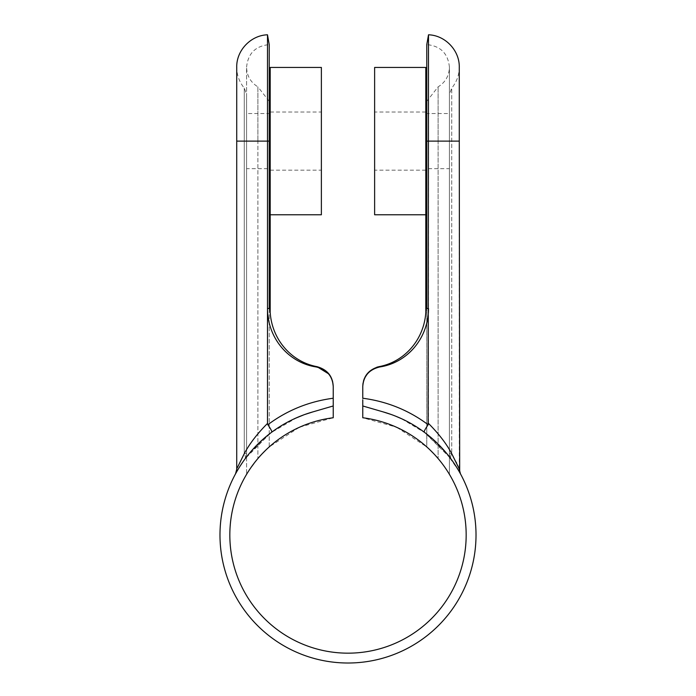 <?xml version="1.0" encoding="UTF-8"?>
<svg xmlns="http://www.w3.org/2000/svg" width="696" height="696" viewBox="0 0 696 696"><rect width="100%" height="100%" fill="white"/><g stroke="black" fill="none" stroke-linecap="round" stroke-linejoin="round"><path stroke-width="0.52" stroke-dasharray="3.48 2.61" d="M394.101 415.573L383.122 411.893C398.147 416.225 411.858 422.985 424.264 432.181L426.326 433.738M453.557 462.57L451.33 459.421L453.548 462.553M454.688 464.249L458.438 470.252M456.811 467.555L456.515 467.077M456.263 466.685L455.863 466.05M454.549 464.041L451.66 459.882M451.373 459.482L450.703 458.577M446.675 453.444L450.312 458.055L424.264 432.181L416.112 426.605M428.875 435.766L433.521 439.741M438.106 444.065L442.256 448.372M442.543 448.685L446.38 453.087M452.069 460.447L453.287 462.179M449.425 453.609A9.848 9.848 0 0 0 451.312 459.395A9.848 9.848 0 0 1 449.425 453.609L451.721 453.609L449.425 453.609L449.425 141.105L449.425 453.609A9.848 9.848 0 0 0 451.312 459.395A9.848 5.681 -36.2 0 1 451.312 459.403A9.848 5.681 143.8 0 1 451.721 453.609L458.638 467.66L451.321 452.913C446.092 443.274 438.489 433.451 428.51 423.464L428.51 308.511A59.082 57.046 90 0 1 379.712 366.975C369.054 369.62 363.408 376.171 362.773 386.645L362.773 398.225C387.046 401.47 408.839 410.301 428.162 424.717C425.221 428.945 423.925 431.433 424.264 432.181L446.832 453.635L459.09 471.375M458.203 469.861L454.697 464.258M414.764 425.769L404.68 420.21M401.714 418.792L396.494 416.521M279.287 426.987L271.736 432.181C284.142 422.985 297.853 416.225 312.878 411.893L304.065 414.755M295.504 418.244L287.231 422.324M286.604 422.663L281.045 425.891M269.552 433.834L271.736 432.181C272.075 431.433 270.779 428.945 267.838 424.717L267.49 423.464C257.537 433.425 249.925 443.239 244.67 452.922L237.353 467.66L244.279 453.609L246.575 453.609A9.848 9.848 0 0 1 244.688 459.403A9.848 5.681 -143.8 0 0 244.279 453.609L246.575 453.609L246.575 141.105L246.575 453.609A9.848 9.848 0 0 1 244.688 459.403A9.848 5.681 -143.8 0 0 244.688 459.403L242.539 462.431M241.355 464.188L238.232 469.121L241.338 464.206M237.545 470.287L237.023 471.175M236.275 472.497L235.927 473.123L236.275 472.497M242.721 462.17L244.174 460.108M245.705 458.038L249.351 453.418M249.707 452.983L253.483 448.659M253.614 448.511L257.911 444.048M262.496 439.724L267.134 435.757M270.239 433.303L245.436 458.394M245.331 458.525L244.757 459.308M242.53 462.448L241.129 464.528M241.077 464.597L240.016 466.242M239.267 467.434L238.006 469.504M237.727 469.974L237.258 470.783M236.718 471.723L236.335 472.401M236.431 472.227L236.797 471.575M362.773 386.254L362.773 417.757L362.773 405.968L383.122 411.893A128.012 128.012 0 0 1 452.47 608.983A128.012 128.012 0 0 1 243.53 608.983A128.012 128.012 0 0 1 312.878 411.893L333.227 405.968L333.227 417.757A118.163 118.163 0 0 0 248.22 598.299A118.163 118.163 0 0 0 447.78 598.299A118.163 118.163 0 0 0 362.773 417.757L396.198 427.1M383.122 411.893L383.122 411.893C398.208 416.208 412.102 423.107 424.821 432.59M299.802 427.1L333.227 417.757C309.076 420.88 287.735 430.606 269.221 446.919L265.802 450.103L269.221 446.919L269.221 308.511L270.074 308.511A59.082 57.046 90 0 0 316.941 366.644L316.288 366.975C326.911 369.559 332.558 376.118 333.227 386.645L333.227 386.306M260.504 455.575L255.51 461.448M255.023 462.066L252.7 465.128M252.491 465.407L250.925 467.616M250.865 467.712L249.429 469.826M249.246 470.105L248.385 471.427M248.341 471.497L257.894 458.542L262.296 453.644L258.903 457.368M247.82 472.332L246.775 474.028M246.802 473.985L247.132 473.437M247.176 473.367L247.785 472.384M251.421 466.912L249.855 469.182M250.099 468.826L250.63 468.051M254.17 463.171L255.919 460.943L254.17 463.171M260.548 455.523L266.507 449.425L260.548 455.523M268.917 447.189L270.205 446.049L268.917 447.189M299.123 427.414L269.221 446.919L269.221 308.511L267.49 308.511L267.49 34.8M396.877 427.414L426.779 446.919L430.198 450.103L426.779 446.919L426.779 308.511L425.926 308.511A59.082 57.046 90 0 1 425.795 312.521L425.795 67.442M437.48 457.811L435.452 455.523M440.977 462.066L443.291 465.119L440.977 462.066M445.075 467.616L446.745 470.087M447.658 471.497L448.972 473.602L447.658 471.497M448.998 473.654L449.285 474.124L448.998 473.654M449.225 474.028L448.18 472.323M446.136 469.174L445.24 467.86M444.579 466.912L442.595 464.18L444.579 466.912M441.89 463.24L440.09 460.952L441.89 463.24M429.362 449.303L428.144 448.163L429.362 449.294M428.127 448.146L427.109 447.223L428.127 448.146M427.083 447.189L425.943 446.18L427.083 447.189M448.215 472.384L448.824 473.358M448.868 473.437L449.198 473.985M446.562 469.817L445.135 467.703M362.773 417.757C386.924 420.88 408.265 430.606 426.779 446.919L426.779 308.511L428.51 308.511L428.51 141.105L459.273 141.105L451.721 141.105L451.721 453.609L456.185 462.222M333.227 417.757L333.227 398.225C308.963 401.462 287.161 410.292 267.838 424.717M267.49 423.464L267.49 308.511L270.074 308.511L269.221 308.511L269.221 141.105L236.727 141.105L236.727 469.147L244.279 453.609L236.831 468.904M269.221 101.294L257.894 86.861L257.894 141.105L257.894 86.861C250.63 82.346 246.854 75.803 246.575 67.251L246.575 141.105L246.575 67.251C247.915 53.488 255.467 45.945 269.221 44.605L269.221 141.105L246.575 141.105L257.894 141.105L257.894 458.542L257.894 141.105L269.221 141.105L246.575 141.105L246.575 474.368L246.575 94.395L246.575 141.105L244.279 141.105L244.279 453.609L244.279 88.088L244.279 141.105L236.727 141.105L270.205 141.105L270.205 67.442M246.575 168.676L246.575 113.535L246.575 168.676L270.205 168.676L270.205 113.535L270.205 168.676M246.575 453.609A9.848 9.848 0 0 1 244.688 459.403A9.848 5.681 36.2 0 0 244.279 453.609M269.221 308.511L267.49 308.511A59.082 57.046 90 0 0 316.288 366.975M333.227 396.311L333.227 407.151M332.523 381.008L329.121 374.161M270.205 141.105L270.205 312.521M321.378 214.768L321.378 67.442M321.378 141.105L321.378 170.181L321.378 141.105M270.205 113.535L246.575 113.535M362.773 400.017L362.773 401.27M362.773 407.143L362.773 396.459M456.498 462.892L457.768 465.65M458.42 467.138L458.864 468.182M459.169 468.904L451.721 453.609L451.721 88.088L451.721 141.105L449.425 141.105L449.425 94.395L449.425 141.105L459.273 141.105L459.273 469.147M428.162 424.717L428.51 423.464M449.425 168.676L449.425 113.535L449.425 168.676L425.795 168.676L425.795 113.535L425.795 168.676M451.312 459.403A9.848 5.681 -36.2 0 1 451.721 453.609M425.752 433.295L401.479 418.688M374.622 67.442L374.622 214.768M425.795 141.105L438.106 141.105L438.106 86.861L438.106 141.105L426.779 141.105L449.425 141.105L438.106 141.105L438.106 458.542L438.106 141.105L449.425 141.105L449.425 474.368L449.425 67.251C448.085 53.488 440.533 45.945 426.779 44.605L426.779 308.511L425.926 308.511L428.51 308.511L426.779 308.511M376.84 367.201L369.132 371.673L364.182 378.92M363.495 380.973L362.955 383.548M379.712 366.975L379.059 366.644M428.51 34.8L428.51 141.105L426.779 141.105L449.425 141.105L449.425 67.251C449.146 75.803 445.37 82.346 438.106 86.861L426.779 101.294M374.622 141.105L374.622 170.181L374.622 141.105M425.795 113.535L449.425 113.535M304.857 414.477L302.038 415.521M297.018 417.574L271.179 432.59M238.241 469.113L240.677 465.215M242.826 462.013L245.062 458.899M312.878 411.893C298.019 416.138 284.307 422.907 271.736 432.181L249.116 453.696L245.149 458.786L253.631 448.502M258.068 443.891L266.002 436.688M235.613 473.698L236.71 469.713M235.935 473.115L236.301 472.462M236.362 472.349L236.875 471.444M238.11 469.33L242.365 462.692M242.582 462.37L245.035 458.934M236.727 141.105L236.727 67.251C236.805 75.081 239.328 82.024 244.279 88.088L246.575 94.395M270.205 170.181L321.378 170.181M270.205 112.03L321.378 112.03M460.091 473.158L459.708 472.471M459.638 472.349L459.125 471.444M457.89 469.33L455.445 465.407M453.235 462.1L450.991 458.96M446.884 453.696L442.43 448.563M437.949 443.909L429.998 436.697M395.946 416.304L391.265 414.512M459.273 141.105L459.273 67.251C459.195 75.081 456.672 82.024 451.721 88.088L449.425 94.395M425.795 170.181L374.622 170.181M425.795 112.03L374.622 112.03"/><path stroke-width="1.04" d="M244.279 453.609L237.353 467.66L244.67 452.913C249.934 443.239 257.537 433.417 267.49 423.464L267.49 308.511A59.082 57.046 -90 0 0 316.288 366.975C326.946 369.62 332.592 376.171 333.227 386.645L333.227 405.968L312.878 411.893A128.012 128.012 0 0 0 243.53 608.983A128.012 128.012 0 0 0 452.47 608.983A128.012 128.012 0 0 0 383.122 411.893L362.773 405.968L362.773 400.017M312.878 411.893L304.857 414.477M271.736 432.181C272.075 431.433 270.779 428.945 267.838 424.717C287.161 410.301 308.954 401.47 333.227 398.225L333.227 417.757A118.163 118.163 0 0 0 248.22 598.299A118.163 118.163 0 0 0 447.78 598.299A118.163 118.163 0 0 0 362.773 417.757L362.773 401.27M453.548 462.553L454.688 464.249M460.43 473.776L459.708 472.471M458.438 470.252L459.891 472.802M455.863 466.05L457.037 467.921M453.287 462.179L454.549 464.041M450.703 458.577L452.069 460.447M426.326 433.738L428.875 435.766M433.521 439.741L438.106 444.065M459.09 471.375L458.203 469.861M454.697 464.258L453.557 462.57M416.112 426.605L414.764 425.769M404.68 420.21L401.714 418.792M396.494 416.521L394.101 415.573M304.065 414.755L295.504 418.244M287.231 422.324L286.604 422.663M281.045 425.891L279.287 426.987M238.232 469.121L237.023 471.175M236.831 468.904L235.535 473.845L236.431 472.227M235.988 473.019L236.51 472.088M236.553 472.01L238.632 468.469M238.693 468.365L240.155 466.024M240.416 465.615L242.721 462.17M244.174 460.108L245.705 458.038M249.351 453.418L249.707 452.983M257.911 444.048L262.496 439.724M267.134 435.757L269.552 433.834M240.016 466.242L239.267 467.434M238.006 469.504L237.727 469.974M237.258 470.783L236.762 471.644M255.51 461.448L255.023 462.066M250.63 468.051L251.421 466.912M253.405 464.18L254.17 463.171L253.405 464.18M258.903 457.368L260.504 455.575M262.296 453.644L265.802 450.103L262.288 453.644M299.802 427.1L299.123 427.414M396.198 427.1L396.877 427.414M440.411 461.352L440.977 462.066L440.411 461.352M442.595 464.18L441.89 463.24L442.595 464.18M433.712 453.653L430.198 450.103L433.712 453.653M435.452 455.523L437.48 457.811M445.797 468.669L446.136 469.174M267.838 424.717L267.49 423.464M269.221 308.511L269.221 44.605L267.49 34.8L267.49 308.511L270.074 308.511A59.082 57.046 -90 0 0 316.941 366.644C327.224 369.541 332.653 376.075 333.227 386.245L332.523 381.008M333.227 386.306L333.227 396.311M333.227 407.151L333.227 417.757M329.121 374.161L316.941 366.644L316.288 366.975M270.205 214.768L321.378 214.768L321.378 67.442L270.205 67.442L270.205 312.521M362.773 417.757L362.773 407.143M362.773 396.459L362.773 386.245C363.347 376.075 368.776 369.532 379.059 366.644L379.712 366.975C369.089 369.559 363.442 376.118 362.773 386.645L362.773 398.225C387.037 401.462 408.839 410.292 428.162 424.717C425.221 428.945 423.925 431.433 424.264 432.181M456.185 462.222L456.498 462.892M457.768 465.65L458.42 467.138M458.864 468.182L459.169 468.904M428.162 424.717L428.51 34.8C445.24 35.296 459.673 50.512 459.273 67.251L459.273 141.105L426.779 141.105L426.779 44.605L428.51 34.8M428.51 423.464C438.489 433.46 446.101 443.274 451.321 452.913L458.638 467.66L451.721 453.609M426.779 308.511L426.779 141.105L425.795 141.105L425.795 312.521A59.082 57.046 90 0 1 379.059 366.644A59.082 57.046 -90 0 0 425.926 308.511L428.51 308.511A59.082 57.046 -90 0 1 379.712 366.975M425.795 141.105L425.795 67.442L374.622 67.442L374.622 214.768L425.795 214.768M379.059 366.644L376.84 367.201M364.182 378.92L363.495 380.973M362.955 383.548L362.773 386.245M270.205 141.105L236.727 141.105L236.727 469.147M302.038 415.521L297.018 417.574M240.677 465.215L242.826 462.013M253.631 448.502L258.068 443.891M266.002 436.688L270.239 433.303M237.545 470.287L237.806 469.843M269.221 101.294L270.205 108.184M236.727 141.105L236.727 67.251C236.327 50.512 250.76 35.296 267.49 34.8M459.273 141.105L459.691 471.984M459.778 472.271L460.091 473.158M459.273 469.147L460.465 473.845M459.125 471.444L457.89 469.33M455.445 465.407L453.235 462.1M450.991 458.96L446.884 453.696M442.43 448.563L437.949 443.909M429.998 436.697L425.752 433.295M401.479 418.688L395.946 416.304M391.265 414.512L383.122 411.893M426.779 101.294L425.795 108.184"/></g></svg>
